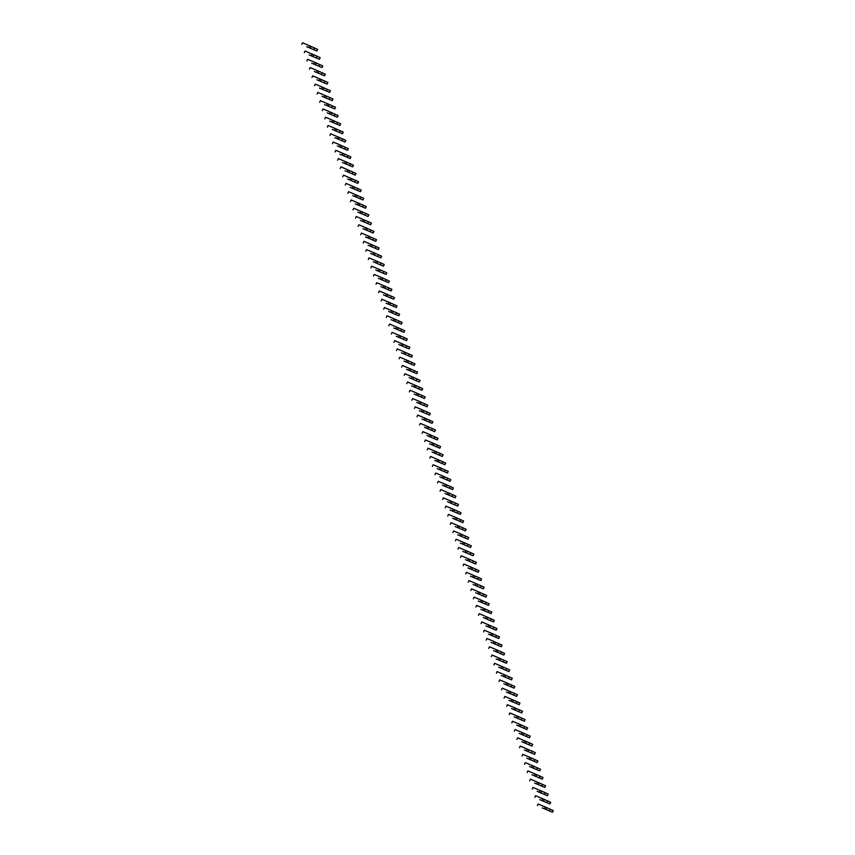 <?xml version="1.0" encoding="UTF-8"?>
<svg xmlns="http://www.w3.org/2000/svg" width="855" height="855" viewBox="0 0 855 855"><rect width="100%" height="100%" fill="white"/><g stroke="black" fill="none" stroke-linecap="round" stroke-linejoin="round"><path stroke-width="1.28" d="M542.262 807.889L552.512 812.25L542.262 807.889M537.378 805.645L538.137 803.989L545.287 807.035L553.26 810.593L552.512 812.25M545.287 807.035L544.528 808.702M546.794 807.74L546.046 809.396M539.697 799.617L549.947 803.978L539.697 799.617M534.824 797.373L535.572 795.706L542.722 798.762L550.695 802.321L549.947 803.978M542.722 798.762L541.963 800.419M544.24 799.468L543.481 801.124M537.132 791.345L547.382 795.706L537.132 791.345M532.259 789.09L533.007 787.434L545.084 792.638L548.141 794.039L547.382 795.706M540.157 790.49L539.409 792.147M541.675 791.185L540.926 792.852M534.578 783.073L544.827 787.423L534.578 783.073M529.694 780.818L530.453 779.162L537.603 782.218L545.576 785.766L544.827 787.423M537.603 782.218L536.844 783.875M539.11 782.913L538.361 784.569M532.013 774.801L542.262 779.151L532.013 774.801M527.14 772.546L527.888 770.889L535.038 773.946L543.01 777.494L542.262 779.151M535.038 773.946L534.279 775.603M536.555 774.641L535.796 776.297M529.448 766.518L539.697 770.879L529.448 766.518M524.575 764.274L525.333 762.617L532.473 765.663L540.456 769.222L539.697 770.879M532.473 765.663L531.725 767.33M533.99 766.369L533.242 768.025M526.894 758.246L537.143 762.607L526.894 758.246M522.01 756.002L522.768 754.334L529.918 757.391L537.891 760.95L537.143 762.607M529.918 757.391L529.16 759.048M531.425 758.096L530.677 759.753M524.329 749.974L534.578 754.334L524.329 749.974M519.455 747.719L520.203 746.062L532.27 751.267L535.326 752.667L534.578 754.334M527.353 749.119L526.595 750.776M528.871 749.814L528.112 751.481M521.764 741.702L532.013 746.052L521.764 741.702M516.89 739.447L517.649 737.79L529.715 742.995L532.772 744.395L532.013 746.052M524.788 740.847L524.04 742.503M526.306 741.542L525.558 743.198M519.209 733.43L529.459 737.78L519.209 733.43M514.325 731.175L515.084 729.518L522.234 732.575L530.207 736.123L529.459 737.78M522.234 732.575L521.475 734.231M523.741 733.269L522.993 734.926M516.644 725.147L526.894 729.507L516.644 725.147M511.771 722.903L512.519 721.246L519.669 724.292L527.642 727.851L526.894 729.507M519.669 724.292L518.921 725.959M521.187 724.997L520.428 726.654M514.079 716.875L524.329 721.235L514.079 716.875M509.206 714.63L509.965 712.963L517.104 716.02L525.088 719.579L524.329 721.235M517.104 716.02L516.356 717.676M518.622 716.725L517.874 718.382M511.525 708.603L521.774 712.963L511.525 708.603M506.641 706.348L507.4 704.691L519.466 709.896L522.523 711.296L521.774 712.963M514.55 707.748L513.791 709.404M516.057 708.442L515.309 710.11M508.96 700.331L519.209 704.68L508.96 700.331M504.087 698.075L504.835 696.419L511.985 699.476L519.968 703.024L519.209 704.68M511.985 699.476L511.237 701.132M513.502 700.17L512.744 701.827M506.395 692.058L516.644 696.408L506.395 692.058M501.522 689.803L502.28 688.147L514.347 693.352L517.403 694.752L516.644 696.408M509.42 691.203L508.672 692.86M510.937 691.898L510.189 693.555M503.841 683.776L514.09 688.136L503.841 683.776M498.957 681.531L499.715 679.875L506.865 682.921L514.838 686.48L514.09 688.136M506.865 682.921L506.107 684.577M508.383 683.626L507.624 685.283M501.276 675.503L511.525 679.864L501.276 675.503M496.402 673.259L497.15 671.592L504.3 674.648L512.284 678.207L511.525 679.864M504.3 674.648L503.552 676.305M505.818 675.354L505.059 677.01M498.722 667.231L508.96 671.592L498.722 667.231M493.837 664.976L494.596 663.32L506.662 668.524L509.719 669.925L508.96 671.592M501.735 666.376L500.987 668.033M503.253 667.071L502.505 668.728M496.157 658.959L506.406 663.309L496.157 658.959M491.272 656.704L492.031 655.048L499.181 658.104L507.154 661.652L506.406 663.309M499.181 658.104L498.422 659.761M500.699 658.799L499.94 660.455M493.591 650.687L503.841 655.037L493.591 650.687M488.718 648.432L489.466 646.775L496.616 649.832L504.6 653.38L503.841 655.037M496.616 649.832L495.868 651.489M498.134 650.527L497.375 652.183M491.037 642.404L501.276 646.765L491.037 642.404M486.153 640.16L486.912 638.503L494.051 641.549L502.035 645.108L501.276 646.765M494.051 641.549L493.303 643.206M495.569 642.255L494.821 643.911M488.472 634.132L498.722 638.493L488.472 634.132M483.599 631.888L484.347 630.221L491.497 633.277L499.47 636.836L498.722 638.493M491.497 633.277L490.738 634.934M493.014 633.983L492.256 635.639M485.907 625.86L496.157 630.221L485.907 625.86M481.034 623.605L481.782 621.948L493.848 627.153L496.915 628.553L496.157 630.221M488.932 625.005L488.184 626.662M490.449 625.7L489.691 627.356M483.353 617.588L493.591 621.938L483.353 617.588M478.469 615.333L479.228 613.676L486.377 616.733L494.35 620.281L493.591 621.938M486.377 616.733L485.619 618.389M487.884 617.428L487.136 619.084M480.788 609.316L491.037 613.666L480.788 609.316M475.914 607.061L476.663 605.404L483.812 608.461L491.785 612.009L491.037 613.666M483.812 608.461L483.054 610.117M485.33 609.155L484.571 610.812M478.223 601.033L488.472 605.393L478.223 601.033M473.349 598.789L474.098 597.132L481.247 600.178L489.231 603.737L488.472 605.393M481.247 600.178L480.499 601.835M482.765 600.883L482.006 602.54M475.669 592.761L485.907 597.121L475.669 592.761M470.784 590.516L471.543 588.849L478.693 591.906L486.666 595.465L485.907 597.121M478.693 591.906L477.934 593.562M480.2 592.601L479.452 594.268M473.104 584.489L483.353 588.849L473.104 584.489M468.23 582.234L468.978 580.577L481.044 585.782L484.101 587.182L483.353 588.849M476.128 583.634L475.369 585.29M477.646 584.328L476.887 585.985M470.539 576.217L480.788 580.566L470.539 576.217M465.665 573.962L466.413 572.305L478.49 577.51L481.547 578.91L480.788 580.566M473.563 575.362L472.815 577.018M475.081 576.056L474.322 577.713M467.984 567.934L478.234 572.294L467.984 567.934M463.1 565.689L463.859 564.033L471.009 567.079L478.982 570.638L478.234 572.294M471.009 567.079L470.25 568.746M472.516 567.784L471.768 569.441M465.419 559.662L475.669 564.022L465.419 559.662M460.546 557.417L461.294 555.761L468.444 558.807L476.417 562.366L475.669 564.022M468.444 558.807L467.685 560.463M469.961 559.512L469.203 561.169M462.854 551.389L473.104 555.75L462.854 551.389M457.981 549.145L458.729 547.478L465.879 550.535L473.862 554.093L473.104 555.75M465.879 550.535L465.131 552.191M467.396 551.229L466.648 552.896M460.3 543.117L470.549 547.478L460.3 543.117M455.416 540.862L456.175 539.206L468.241 544.411L471.297 545.811L470.549 547.478M463.325 542.262L462.566 543.919M464.831 542.957L464.083 544.614M457.735 534.845L467.984 539.195L457.735 534.845M452.861 532.59L453.61 530.934L460.76 533.99L468.732 537.538L467.984 539.195M460.76 533.99L460.001 535.647M462.277 534.685L461.518 536.341M455.17 526.562L465.419 530.923L455.17 526.562M450.296 524.318L451.045 522.662L458.195 525.707L466.178 529.266L465.419 530.923M458.195 525.707L457.446 527.375M459.712 526.413L458.964 528.069M452.616 518.29L462.865 522.651L452.616 518.29M447.731 516.046L448.49 514.389L455.64 517.435L463.613 520.994L462.865 522.651M455.64 517.435L454.881 519.092M457.147 518.141L456.399 519.797M450.051 510.018L460.3 514.379L450.051 510.018M445.177 507.774L445.925 506.107L453.075 509.163L461.048 512.722L460.3 514.379M453.075 509.163L452.316 510.82M454.593 509.858L453.834 511.525M447.486 501.746L457.735 506.107L447.486 501.746M442.612 499.491L443.371 497.834L455.437 503.039L458.494 504.439L457.735 506.107M450.51 500.891L449.762 502.548M452.028 501.586L451.28 503.242M444.931 493.474L455.181 497.824L444.931 493.474M440.047 491.219L440.806 489.562L447.956 492.619L455.929 496.167L455.181 497.824M447.956 492.619L447.197 494.276M449.463 493.314L448.715 494.97M442.366 485.191L452.616 489.552L442.366 485.191M437.493 482.947L438.241 481.29L445.391 484.336L453.364 487.895L452.616 489.552M445.391 484.336L444.643 486.003M446.909 485.042L446.15 486.698M439.801 476.919L450.051 481.28L439.801 476.919M434.928 474.675L435.687 473.018L442.826 476.064L450.809 479.623L450.051 481.28M442.826 476.064L442.078 477.721M444.344 476.769L443.595 478.426M437.247 468.647L447.496 473.007L437.247 468.647M432.363 466.403L433.122 464.735L440.272 467.792L448.244 471.351L447.496 473.007M440.272 467.792L439.513 469.448M441.779 468.487L441.03 470.154M434.682 460.375L444.931 464.725L434.682 460.375M429.809 458.12L430.557 456.463L437.707 459.52L445.69 463.068L444.931 464.725M437.707 459.52L436.958 461.176M439.224 460.214L438.465 461.871M432.117 452.103L442.366 456.452L432.117 452.103M427.244 449.848L428.002 448.191L440.069 453.396L443.125 454.796L442.366 456.452M435.142 451.248L434.393 452.904M436.659 451.942L435.911 453.599M429.563 443.82L439.812 448.18L429.563 443.82M424.679 441.575L425.437 439.919L432.587 442.965L440.56 446.524L439.812 448.18M432.587 442.965L431.828 444.632M434.094 443.67L433.346 445.327M426.998 435.548L437.247 439.908L426.998 435.548M422.124 433.303L422.872 431.647L430.022 434.693L438.006 438.252L437.247 439.908M430.022 434.693L429.274 436.349M431.54 435.398L430.781 437.055M424.433 427.276L434.682 431.636L424.433 427.276M419.559 425.021L420.318 423.364L427.457 426.421L435.441 429.98L434.682 431.636M427.457 426.421L426.709 428.077M428.975 427.115L428.227 428.783M421.878 419.003L432.128 423.353L421.878 419.003M416.994 416.748L417.753 415.092L424.903 418.148L432.876 421.697L432.128 423.353M424.903 418.148L424.144 419.805M426.421 418.843L425.662 420.5M419.313 410.731L429.563 415.081L419.313 410.731M414.44 408.476L415.188 406.82L422.338 409.876L430.322 413.425L429.563 415.081M422.338 409.876L421.59 411.533M423.856 410.571L423.097 412.228M416.759 402.449L426.998 406.809L416.759 402.449M411.875 400.204L412.634 398.548L419.773 401.594L427.757 405.152L426.998 406.809M419.773 401.594L419.025 403.261M421.291 402.299L420.542 403.955M414.194 394.176L424.443 398.537L414.194 394.176M409.31 391.932L410.069 390.275L417.219 393.321L425.192 396.88L424.443 398.537M417.219 393.321L416.46 394.978M418.736 394.027L417.977 395.683M411.629 385.904L421.878 390.265L411.629 385.904M406.756 383.649L407.504 381.993L414.654 385.049L422.637 388.598L421.878 390.265M414.654 385.049L413.906 386.706M416.171 385.744L415.412 387.411M409.075 377.632L419.313 381.982L409.075 377.632M404.191 375.377L404.949 373.721L417.016 378.925L420.072 380.325L419.313 381.982M412.089 376.777L411.341 378.434M413.606 377.472L412.858 379.128M406.51 369.36L416.759 373.71L406.51 369.36M401.636 367.105L402.384 365.448L409.534 368.505L417.507 372.053L416.759 373.71M409.534 368.505L408.776 370.162M411.052 369.2L410.293 370.856M403.945 361.077L414.194 365.438L403.945 361.077M399.071 358.833L399.819 357.176L406.969 360.222L414.953 363.781L414.194 365.438M406.969 360.222L406.221 361.889M408.487 360.928L407.728 362.584M401.39 352.805L411.629 357.166L401.39 352.805M396.506 350.561L397.265 348.893L404.415 351.95L412.388 355.509L411.629 357.166M404.415 351.95L403.656 353.607M405.922 352.655L405.174 354.312M398.825 344.533L409.075 348.893L398.825 344.533M393.952 342.278L394.7 340.621L401.85 343.678L409.823 347.226L409.075 348.893M401.85 343.678L401.091 345.335M403.368 344.373L402.609 346.04M396.26 336.261L406.51 340.611L396.26 336.261M391.387 334.006L392.135 332.349L404.212 337.554L407.269 338.954L406.51 340.611M399.285 335.406L398.537 337.062M400.803 336.101L400.044 337.757M393.706 327.989L403.955 332.339L393.706 327.989M388.822 325.734L389.581 324.077L396.731 327.134L404.704 330.682L403.955 332.339M396.731 327.134L395.972 328.79M398.238 327.828L397.49 329.485M391.141 319.706L401.39 324.066L391.141 319.706M386.268 317.462L387.016 315.805L394.166 318.851L402.139 322.41L401.39 324.066M394.166 318.851L393.407 320.518M395.683 319.556L394.925 321.213M388.576 311.434L398.825 315.794L388.576 311.434M383.703 309.189L384.451 307.522L391.601 310.579L399.584 314.138L398.825 315.794M391.601 310.579L390.853 312.235M393.118 311.284L392.36 312.941M386.022 303.162L396.271 307.522L386.022 303.162M381.138 300.907L381.896 299.25L389.046 302.307L397.019 305.855L396.271 307.522M389.046 302.307L388.288 303.963M390.553 303.001L389.805 304.669M383.457 294.89L393.706 299.239L383.457 294.89M378.583 292.634L379.331 290.978L386.481 294.035L394.454 297.583L393.706 299.239M386.481 294.035L385.723 295.691M387.999 294.729L387.24 296.386M380.892 286.617L391.141 290.967L380.892 286.617M376.018 284.362L376.766 282.706L388.843 287.911L391.9 289.311L391.141 290.967M383.916 285.762L383.168 287.419M385.434 286.457L384.686 288.114M378.338 278.335L388.587 282.695L378.338 278.335M373.453 276.09L374.212 274.434L381.362 277.48L389.335 281.038L388.587 282.695M381.362 277.48L380.603 279.147M382.869 278.185L382.121 279.841M375.773 270.062L386.022 274.423L375.773 270.062M370.899 267.818L371.647 266.151L378.797 269.207L386.77 272.766L386.022 274.423M378.797 269.207L378.038 270.864M380.315 269.913L379.556 271.569M373.208 261.79L383.457 266.151L373.208 261.79M368.334 259.535L369.093 257.879L381.159 263.084L384.216 264.484L383.457 266.151M376.232 260.935L375.484 262.592M377.75 261.63L377.002 263.297M370.653 253.518L380.903 257.868L370.653 253.518M365.769 251.263L366.528 249.607L373.678 252.663L381.651 256.211L380.903 257.868M373.678 252.663L372.919 254.32M375.185 253.358L374.437 255.014M368.088 245.246L378.338 249.596L368.088 245.246M363.215 242.991L363.963 241.334L371.113 244.391L379.086 247.939L378.338 249.596M371.113 244.391L370.354 246.048M372.63 245.086L371.872 246.742M365.523 236.963L375.773 241.324L365.523 236.963M360.65 234.719L361.409 233.062L368.548 236.108L376.531 239.667L375.773 241.324M368.548 236.108L367.8 237.776M370.065 236.814L369.317 238.47M362.969 228.691L373.218 233.052L362.969 228.691M358.085 226.447L358.844 224.78L365.993 227.836L373.966 231.395L373.218 233.052M365.993 227.836L365.235 229.493M367.5 228.542L366.752 230.198M360.404 220.419L370.653 224.78L360.404 220.419M355.53 218.164L356.279 216.507L368.345 221.712L371.401 223.112L370.653 224.78M363.428 219.564L362.68 221.221M364.946 220.259L364.187 221.926M357.839 212.147L368.088 216.497L357.839 212.147M352.965 209.892L353.724 208.235L365.79 213.44L368.847 214.84L368.088 216.497M360.863 211.292L360.115 212.948M362.381 211.987L361.633 213.643M355.285 203.875L365.534 208.225L355.285 203.875M350.4 201.62L351.159 199.963L358.309 203.02L366.282 206.568L365.534 208.225M358.309 203.02L357.55 204.676M359.816 203.714L359.068 205.371M352.72 195.592L362.969 199.952L352.72 195.592M347.846 193.348L348.594 191.691L355.744 194.737L363.728 198.296L362.969 199.952M355.744 194.737L354.996 196.404M357.262 195.442L356.503 197.099M350.155 187.32L360.404 191.68L350.155 187.32M345.281 185.075L346.04 183.408L353.179 186.465L361.163 190.024L360.404 191.68M353.179 186.465L352.431 188.121M354.697 187.17L353.949 188.827M347.6 179.048L357.85 183.408L347.6 179.048M342.716 176.793L343.475 175.136L355.541 180.341L358.598 181.741L357.85 183.408M350.625 178.193L349.866 179.849M352.142 178.887L351.384 180.555M345.035 170.776L355.285 175.125L345.035 170.776M340.162 168.521L340.91 166.864L348.06 169.921L356.043 173.469L355.285 175.125M348.06 169.921L347.312 171.577M349.577 170.615L348.819 172.272M342.481 162.503L352.72 166.853L342.481 162.503M337.597 160.248L338.356 158.592L350.422 163.797L353.478 165.197L352.72 166.853M345.495 161.648L344.747 163.305M347.012 162.343L346.264 164M339.916 154.221L350.165 158.581L339.916 154.221M335.032 151.976L335.791 150.32L342.941 153.366L350.913 156.925L350.165 158.581M342.941 153.366L342.182 155.033M344.458 154.071L343.699 155.728M337.351 145.949L347.6 150.309L337.351 145.949M332.477 143.704L333.226 142.037L340.376 145.094L348.359 148.652L347.6 150.309M340.376 145.094L339.627 146.75M341.893 145.799L341.134 147.455M334.797 137.676L345.035 142.037L334.797 137.676M329.912 135.421L330.671 133.765L342.737 138.97L345.794 140.37L345.035 142.037M337.81 136.821L337.062 138.478M339.328 137.516L338.58 139.183M332.232 129.404L342.481 133.754L332.232 129.404M327.358 127.149L328.106 125.493L335.256 128.549L343.229 132.097L342.481 133.754M335.256 128.549L334.497 130.206M336.774 129.244L336.015 130.901M329.667 121.132L339.916 125.482L329.667 121.132M324.793 118.877L325.541 117.221L332.691 120.277L340.675 123.825L339.916 125.482M332.691 120.277L331.943 121.934M334.209 120.972L333.45 122.628M327.112 112.849L337.351 117.21L327.112 112.849M322.228 110.605L322.987 108.948L330.137 111.994L338.11 115.553L337.351 117.21M330.137 111.994L329.378 113.662M331.644 112.7L330.896 114.356M324.547 104.577L334.797 108.938L324.547 104.577M319.674 102.333L320.422 100.666L327.572 103.722L335.545 107.281L334.797 108.938M327.572 103.722L326.813 105.379M329.09 104.428L328.331 106.084M321.982 96.305L332.232 100.666L321.982 96.305M317.109 94.05L317.857 92.393L329.934 97.598L332.99 98.998L332.232 100.666M325.007 95.45L324.259 97.107M326.524 96.145L325.766 97.812M319.428 88.033L329.667 92.383L319.428 88.033M314.544 85.778L315.303 84.121L322.453 87.178L330.425 90.726L329.667 92.383M322.453 87.178L321.694 88.835M323.96 87.873L323.211 89.529M316.863 79.761L327.112 84.111L316.863 79.761M311.99 77.506L312.738 75.849L319.888 78.906L327.86 82.454L327.112 84.111M319.888 78.906L319.129 80.562M321.405 79.601L320.646 81.257M314.298 71.478L324.547 75.838L314.298 71.478M309.425 69.234L310.173 67.577L317.323 70.623L325.306 74.182L324.547 75.838M317.323 70.623L316.574 72.29M318.84 71.328L318.081 72.985M311.744 63.206L321.993 67.566L311.744 63.206M306.86 60.962L307.618 59.294L314.768 62.351L322.741 65.91L321.993 67.566M314.768 62.351L314.009 64.007M316.275 63.056L315.527 64.713M309.179 54.934L319.428 59.294L309.179 54.934M304.305 52.679L305.053 51.022L317.12 56.227L320.176 57.627L319.428 59.294M312.203 54.079L311.444 55.735M313.721 54.773L312.962 56.441M306.614 46.662L316.863 51.011L306.614 46.662M301.74 44.407L302.488 42.75L314.565 47.955L317.622 49.355L316.863 51.011M309.638 45.807L308.89 47.463M311.156 46.501L310.408 48.158M550.203 809.193L549.444 810.85M547.638 800.921L546.89 802.578M545.084 792.638L544.325 794.306M542.519 784.366L541.76 786.023M539.954 776.094L539.206 777.751M537.4 767.822L536.641 769.479M534.835 759.55L534.076 761.207M532.27 751.267L531.521 752.934M529.715 742.995L528.956 744.652M527.15 734.723L526.391 736.379M524.585 726.451L523.837 728.107M522.031 718.179L521.272 719.835M519.466 709.896L518.718 711.563M516.901 701.624L516.153 703.28M514.347 693.352L513.588 695.008M511.782 685.079L511.034 686.736M509.217 676.807L508.469 678.464M506.662 668.524L505.904 670.192M504.097 660.252L503.349 661.909M501.532 651.98L500.784 653.637M498.978 643.708L498.219 645.365M496.413 635.436L495.665 637.093M493.848 627.153L493.1 628.82M491.294 618.881L490.535 620.538M488.729 610.609L487.981 612.266M486.174 602.337L485.416 603.993M483.609 594.065L482.851 595.721M481.044 585.782L480.296 587.449M478.49 577.51L477.731 579.166M475.925 569.238L475.166 570.894M473.36 560.966L472.612 562.622M470.806 552.693L470.047 554.35M468.241 544.411L467.482 546.078M465.676 536.138L464.928 537.795M463.121 527.866L462.363 529.523M460.556 519.594L459.798 521.251M457.991 511.322L457.243 512.979M455.437 503.039L454.678 504.707M452.872 494.767L452.113 496.424M450.307 486.495L449.559 488.152M447.753 478.223L446.994 479.879M445.188 469.951L444.44 471.607M442.623 461.668L441.875 463.335M440.069 453.396L439.31 455.052M437.504 445.124L436.755 446.78M434.939 436.852L434.19 438.508M432.384 428.579L431.625 430.236M429.819 420.297L429.071 421.964M427.254 412.024L426.506 413.681M424.7 403.752L423.941 405.409M422.135 395.48L421.387 397.137M419.57 387.208L418.822 388.865M417.016 378.925L416.257 380.593M414.451 370.653L413.702 372.31M411.886 362.381L411.137 364.038M409.331 354.109L408.572 355.766M406.766 345.837L406.018 347.493M404.212 337.554L403.453 339.211M401.647 329.282L400.888 330.938M399.082 321.01L398.334 322.666M396.528 312.738L395.769 314.394M393.963 304.466L393.204 306.122M391.398 296.183L390.649 297.839M388.843 287.911L388.085 289.567M386.278 279.638L385.52 281.295M383.713 271.366L382.965 273.023M381.159 263.084L380.4 264.751M378.594 254.811L377.835 256.468M376.029 246.539L375.281 248.196M373.475 238.267L372.716 239.924M370.91 229.995L370.151 231.652M368.345 221.712L367.597 223.379M365.79 213.44L365.032 215.097M363.225 205.168L362.477 206.825M360.66 196.896L359.912 198.552M358.106 188.624L357.347 190.28M355.541 180.341L354.793 182.008M352.976 172.069L352.228 173.725M350.422 163.797L349.663 165.453M347.857 155.525L347.109 157.181M345.292 147.252L344.544 148.909M342.737 138.97L341.979 140.637M340.172 130.697L339.424 132.354M337.607 122.425L336.859 124.082M335.053 114.153L334.294 115.81M332.488 105.881L331.74 107.538M329.934 97.598L329.175 99.266M327.369 89.326L326.61 90.983M324.804 81.054L324.056 82.711M322.25 72.782L321.491 74.438M319.685 64.51L318.926 66.166M317.12 56.227L316.371 57.894M314.565 47.955L313.806 49.611"/></g></svg>
